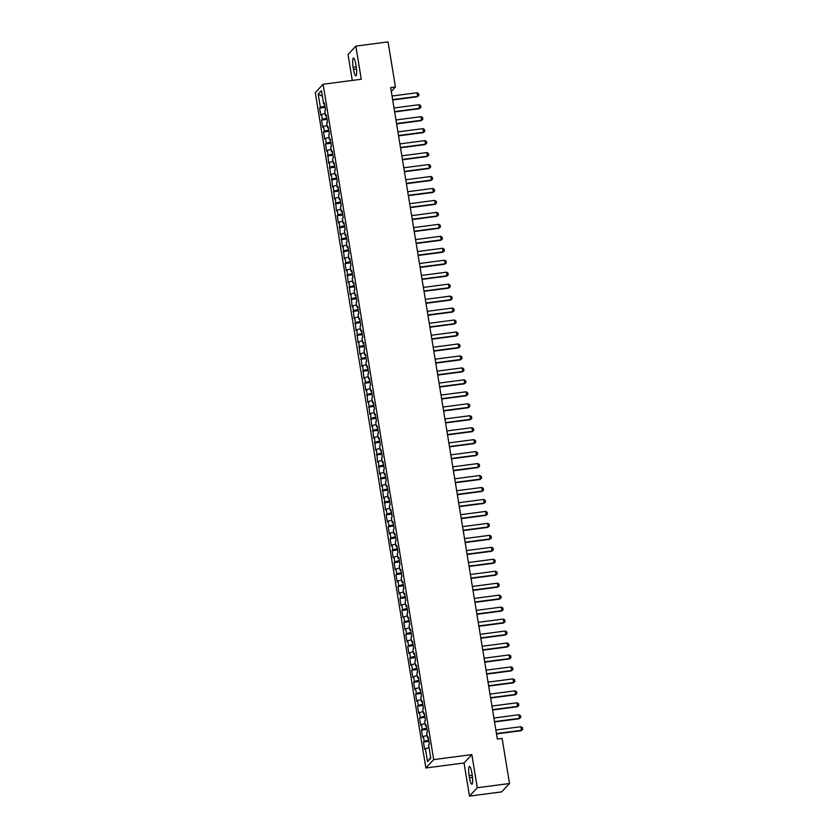 <?xml version="1.0" encoding="UTF-8"?>
<svg xmlns="http://www.w3.org/2000/svg" width="838" height="838" viewBox="0 0 838 838"><rect width="100%" height="100%" fill="white"/><g stroke="black" fill="none" stroke-linecap="round" stroke-linejoin="round"><path stroke-width="1.26" d="M469.479 796.1L477.283 787.73L471.857 754.598L464.053 762.968L469.479 796.1L501.69 791.879L509.504 783.509L502.119 738.414L497.343 739.043L390.665 87.623L395.442 86.995L388.057 41.9L355.846 46.121L348.032 54.491L352.285 80.438M464.053 762.968L425.872 767.975L315.287 92.63L323.091 84.261L433.686 759.605L425.872 767.975M322.379 96.255L318.21 94.128L320.367 107.285L319.613 108.092L320.786 115.267L321.541 114.471L322.326 119.247L321.572 120.054L322.745 127.229L323.499 126.433L324.285 131.21L323.531 132.016L324.704 139.192L325.458 138.385L326.244 143.172L325.49 143.979L326.663 151.154L327.417 150.348L328.622 163.117L329.376 162.31L330.581 175.079L331.335 174.273L332.539 187.042L333.294 186.235L334.498 199.004L335.252 198.197L336.457 210.967L337.211 210.16L337.986 214.947L337.243 215.743L338.416 222.918L339.17 222.122L340.375 234.881L341.129 234.085L342.333 246.843L343.088 246.047L344.292 258.806L345.046 257.999L345.822 262.786L345.078 263.593L346.251 270.768L347.005 269.962L348.21 282.731L348.964 281.924L350.169 294.693L350.923 293.887L352.128 306.656L352.882 305.849L354.086 318.618L354.841 317.812L356.045 330.581L356.799 329.774L358.004 342.533L358.758 341.736L359.963 354.495L360.717 353.699L361.922 366.457L362.676 365.661L363.881 378.42L364.635 377.613L365.41 382.4L364.666 383.207L365.839 390.382L366.594 389.576L367.798 402.345L368.552 401.538L369.757 414.307L370.511 413.501L371.716 426.27L372.47 425.463L373.675 438.232L374.429 437.426L375.634 450.195L376.388 449.388L377.592 462.147L378.347 461.35L379.551 474.109L380.305 473.313L381.51 486.071L382.264 485.275L383.469 498.034L384.223 497.238L385.428 509.996L386.182 509.19L386.957 513.977L386.213 514.783L387.386 521.959L388.141 521.152L388.916 525.939L388.172 526.746L389.345 533.921L390.089 533.115L390.875 537.902L390.131 538.708L391.304 545.884L392.048 545.077L392.833 549.864L392.09 550.671L393.263 557.846L394.007 557.04L394.792 561.827L394.049 562.623L395.222 569.809L395.965 569.002L396.751 573.789L396.007 574.585L397.181 581.761L397.924 580.964L398.71 585.752L397.966 586.548L399.139 593.723L399.883 592.927L400.669 597.704L399.925 598.51L401.098 605.685L401.842 604.889L402.628 609.666L401.884 610.473L403.057 617.648L403.801 616.852L404.586 621.628L403.843 622.435L405.016 629.61L405.76 628.804L406.545 633.591L405.802 634.397L406.975 641.573L407.718 640.766L408.504 645.553L407.76 646.36L408.934 653.535L409.677 652.729L410.463 657.516L409.719 658.322L410.892 665.498L411.636 664.691L412.422 669.478L411.678 670.285L412.851 677.46L413.595 676.654L414.381 681.441L413.637 682.237L414.81 689.423L415.554 688.616L416.339 693.403L415.596 694.199L416.769 701.385L417.513 700.578L418.298 705.366L417.554 706.162L418.728 713.337L419.471 712.541L420.257 717.328L419.513 718.124L420.686 725.299L421.43 724.503L422.216 729.28L421.472 730.087L422.645 737.262L423.389 736.466L424.175 741.242L423.431 742.049L424.604 749.224L429.014 747.423M318.21 94.128L321.457 90.651L323.615 103.807L324.505 103.87M430.659 757.468L427.506 761.585L430.753 758.097L428.606 744.94L429.349 744.134L428.176 736.958L427.422 737.765L426.647 732.978L427.39 732.171L426.217 724.996L425.463 725.802L424.688 721.015L425.432 720.209L424.258 713.033L423.504 713.84L422.729 709.053L423.473 708.257L422.3 701.071L421.545 701.877L420.77 697.09L421.514 696.294L420.341 689.108L419.587 689.915L418.811 685.128L419.555 684.332L418.382 677.156L417.628 677.952L416.853 673.165L417.596 672.369L416.423 665.194L415.679 665.99L414.894 661.213L415.638 660.407L414.464 653.231L413.721 654.028L412.935 649.251L413.679 648.444L412.506 641.269L411.762 642.076L410.976 637.289L411.72 636.482L410.547 629.307L409.803 630.113L409.017 625.326L409.761 624.52L408.588 617.344L407.844 618.151L407.059 613.364L407.802 612.557L406.629 605.382L405.885 606.188L405.1 601.401L405.843 600.595L404.67 593.419L403.926 594.226L403.141 589.439L403.885 588.632L402.711 581.457L401.968 582.263L401.182 577.476L401.926 576.68L400.753 569.494L400.009 570.301L399.223 565.514L399.967 564.718L398.794 557.542L398.05 558.338L397.264 553.551L398.008 552.755L396.835 545.58L396.091 546.376L395.306 541.599L396.049 540.793L394.876 533.617L394.132 534.414L393.347 529.637L394.09 528.83L392.917 521.655L392.174 522.451L391.388 517.675L392.132 516.868L390.958 509.693L390.215 510.499L389.429 505.712L390.173 504.905L389 497.73L388.256 498.537L387.47 493.75L388.214 492.943L387.041 485.768L386.297 486.574L385.511 481.787L386.255 480.981L385.082 473.805L384.338 474.612L383.553 469.825L384.296 469.018L383.123 461.843L382.379 462.649L381.594 457.862L382.338 457.066L381.164 449.88L380.421 450.687L379.635 445.9L380.379 445.104L379.205 437.928L378.462 438.724L377.676 433.937L378.42 433.141L377.247 425.966L376.503 426.762L375.717 421.985L376.461 421.179L375.288 414.003L374.544 414.8L373.758 410.023L374.502 409.216L373.329 402.041L372.585 402.837L371.8 398.06L372.543 397.254L371.37 390.079L370.626 390.885L369.841 386.098L370.585 385.291L369.411 378.116L368.668 378.923L367.882 374.136L368.626 373.329L367.453 366.154L366.709 366.96L365.923 362.173L366.667 361.367L365.494 354.191L364.75 354.998L363.964 350.211L364.708 349.404L363.535 342.229L362.791 343.035L362.006 338.248L362.749 337.452L361.576 330.266L360.832 331.073L360.047 326.286L360.79 325.49L359.617 318.304L358.874 319.11L358.088 314.323L358.832 313.527L357.658 306.352L356.915 307.148L356.129 302.361L356.873 301.565L355.7 294.389L354.956 295.186L354.17 290.409L354.914 289.602L353.741 282.427L352.997 283.223L352.211 278.446L352.955 277.64L351.782 270.464L351.038 271.271L350.253 266.484L350.996 265.677L349.823 258.502L349.079 259.309L348.294 254.522L349.037 253.715L347.864 246.54L347.121 247.346L346.335 242.559L347.079 241.753L345.905 234.577L345.162 235.384L344.376 230.597L345.12 229.79L343.947 222.615L343.203 223.421L342.417 218.634L343.161 217.838L341.988 210.652L341.244 211.459L340.458 206.672L341.202 205.876L340.029 198.69L339.285 199.496L338.5 194.709L339.243 193.913L338.07 186.738L337.326 187.534L336.541 182.747L337.285 181.951L336.111 174.775L335.368 175.571L334.582 170.795L335.326 169.988L334.153 162.813L333.409 163.609L332.623 158.832L333.367 158.026L332.194 150.85L331.45 151.657L330.664 146.87L331.419 146.063L330.235 138.888L329.491 139.695L328.706 134.908L329.46 134.101L328.276 126.926L327.532 127.732L326.747 122.945L327.501 122.139L326.317 114.963L325.573 115.77L324.788 110.983L325.542 110.176L324.358 103.001L323.615 103.807M427.506 761.585L425.348 748.418M424.175 741.242L428.679 740.017M423.389 736.466L427.055 735.46M422.216 729.28L426.72 728.054M421.43 724.503L425.096 723.508M427.422 737.765L428.323 737.828M420.257 717.328L424.761 716.092M419.471 712.541L423.138 711.546M425.463 725.802L426.364 725.865M418.298 705.366L422.802 704.14M417.513 700.578L421.179 699.583M423.504 713.84L424.405 713.903M416.339 693.403L420.844 692.178M415.554 688.616L419.22 687.621M421.545 701.877L422.446 701.94M414.381 681.441L418.885 680.215M413.595 676.654L417.261 675.658M419.587 689.915L420.487 689.978M412.422 669.478L416.926 668.253M411.636 664.691L415.302 663.696M417.628 677.952L418.529 678.015M410.463 657.516L414.967 656.29M409.677 652.729L413.344 651.734M415.679 665.99L416.57 666.053M408.504 645.553L413.008 644.328M407.718 640.766L411.385 639.771M413.721 654.028L414.611 654.09M406.545 633.591L411.049 632.365M405.76 628.804L409.426 627.809M411.762 642.076L412.652 642.138M404.586 621.628L409.091 620.403M403.801 616.852L407.467 615.846M409.803 630.113L410.693 630.176M402.628 609.666L407.132 608.44M401.842 604.889L405.508 603.884M407.844 618.151L408.735 618.214M400.669 597.704L405.173 596.478M399.883 592.927L403.549 591.932M405.885 606.188L406.776 606.251M398.71 585.752L403.214 584.526M397.924 580.964L401.591 579.969M403.926 594.226L404.817 594.289M396.751 573.789L401.255 572.564M395.965 569.002L399.632 568.007M401.968 582.263L402.858 582.326M394.792 561.827L399.297 560.601M394.007 557.04L397.673 556.044M400.009 570.301L400.899 570.364M392.833 549.864L397.338 548.639M392.048 545.077L395.714 544.082M398.05 558.338L398.94 558.401M390.875 537.902L395.379 536.676M390.089 533.115L393.755 532.12M396.091 546.376L396.982 546.439M388.916 525.939L393.42 524.714M388.141 521.152L391.796 520.157M394.132 534.414L395.023 534.476M386.957 513.977L391.461 512.751M386.182 509.19L389.838 508.195M392.174 522.451L393.064 522.524M384.998 502.014L389.502 500.789M384.223 497.238L387.879 496.232M390.215 510.499L391.105 510.562M383.039 490.052L387.544 488.826M382.264 485.275L385.92 484.27M388.256 498.537L389.146 498.6M381.081 478.089L385.585 476.864M380.305 473.313L383.961 472.318M386.297 486.574L387.187 486.637M379.122 466.138L383.626 464.901M378.347 461.35L382.002 460.355M384.338 474.612L385.229 474.675M377.163 454.175L381.667 452.949M376.388 449.388L380.043 448.393M382.379 462.649L383.27 462.712M375.204 442.213L379.708 440.987M374.429 437.426L378.085 436.43M380.421 450.687L381.311 450.75M373.245 430.25L377.749 429.025M372.47 425.463L376.126 424.468M378.462 438.724L379.352 438.787M371.286 418.288L375.791 417.062M370.511 413.501L374.167 412.506M376.503 426.762L377.393 426.825M369.328 406.325L373.832 405.1M368.552 401.538L372.208 400.543M374.544 414.8L375.434 414.862M367.369 394.363L371.873 393.137M366.594 389.576L370.249 388.581M372.585 402.837L373.476 402.91M365.41 382.4L369.914 381.175M364.635 377.613L368.291 376.618M370.626 390.885L371.517 390.948M363.451 370.438L367.955 369.212M362.676 365.661L366.332 364.656M368.668 378.923L369.558 378.986M361.492 358.475L365.997 357.25M360.717 353.699L364.373 352.704M366.709 366.96L367.599 367.023M359.533 346.523L364.038 345.287M358.758 341.736L362.414 340.741M364.75 354.998L365.64 355.061M357.575 334.561L362.079 333.335M356.799 329.774L360.455 328.779M362.791 343.035L363.682 343.098M355.616 322.599L360.12 321.373M354.841 317.812L358.496 316.816M360.832 331.073L361.723 331.136M353.657 310.636L358.161 309.411M352.882 305.849L356.538 304.854M358.874 319.11L359.764 319.173M351.698 298.674L356.202 297.448M350.923 293.887L354.579 292.891M356.915 307.148L357.805 307.211M349.739 286.711L354.244 285.486M348.964 281.924L352.62 280.929M354.956 295.186L355.846 295.248M347.78 274.749L352.285 273.523M347.005 269.962L350.661 268.967M352.997 283.223L353.887 283.296M345.822 262.786L350.326 261.561M345.046 257.999L348.702 257.004M351.038 271.271L351.929 271.334M343.863 250.824L348.367 249.598M343.088 246.047L346.743 245.042M349.079 259.309L349.97 259.371M341.904 238.861L346.408 237.636M341.129 234.085L344.785 233.09M347.121 247.346L348.011 247.409M339.945 226.909L344.449 225.673M339.17 222.122L342.826 221.127M345.162 235.384L346.052 235.447M337.986 214.947L342.491 213.721M337.211 210.16L340.867 209.165M343.203 223.421L344.093 223.484M336.028 202.985L340.532 201.759M335.252 198.197L338.908 197.202M341.244 211.459L342.134 211.522M334.069 191.022L338.573 189.797M333.294 186.235L336.949 185.24M339.285 199.496L340.176 199.559M332.11 179.06L336.614 177.834M331.335 174.273L334.991 173.277M337.326 187.534L338.217 187.597M330.151 167.097L334.655 165.872M329.376 162.31L333.032 161.315M335.368 175.571L336.258 175.634M328.192 155.135L332.696 153.909M327.417 150.348L331.073 149.353M333.409 163.609L334.299 163.672M326.244 143.172L330.738 141.947M325.458 138.385L329.114 137.39M331.45 151.657L332.34 151.72M324.285 131.21L328.779 129.984M323.499 126.433L327.155 125.428M329.491 139.695L330.382 139.757M322.326 119.247L326.82 118.022M321.541 114.471L325.196 113.476M327.532 127.732L328.423 127.795M320.367 107.285L324.861 106.059M325.573 115.77L326.464 115.833M477.283 787.73L509.504 783.509M323.091 84.261L361.272 79.254L355.846 46.121M471.857 754.598L433.686 759.605M391.294 91.436L395.442 86.995M355.836 64.411A7.856 1.55 -97.5 0 0 353.468 58.063A7.856 1.55 -97.5 0 0 353.133 67.302L353.489 69.46A7.856 1.55 -97.5 0 0 355.857 75.797A7.856 1.55 -97.5 0 0 356.192 66.558L355.836 64.411M469.49 777.811A7.856 1.55 -97.5 0 0 471.857 784.159A7.856 1.55 -97.5 0 0 472.192 774.92L471.836 772.762A7.856 1.55 -97.5 0 0 469.458 766.424A7.856 1.55 -97.5 0 0 469.133 775.663L469.49 777.811L472.517 777.413M319.613 108.092L325.081 107.379M321.572 120.054L327.04 119.342M323.531 132.016L328.999 131.304M325.49 143.979L330.958 143.256M327.449 155.941L332.916 155.219M329.407 167.904L334.875 167.181M331.366 179.866L336.834 179.143M333.325 191.818L338.793 191.106M335.284 203.781L340.752 203.068M337.243 215.743L342.711 215.031M339.201 227.706L344.669 226.993M341.16 239.668L346.628 238.956M343.119 251.63L348.587 250.918M345.078 263.593L350.546 262.881M347.037 275.555L352.505 274.833M348.996 287.518L354.464 286.795M350.954 299.48L356.422 298.757M352.913 311.432L358.381 310.72M354.872 323.395L360.34 322.682M356.831 335.357L362.299 334.645M358.79 347.32L364.258 346.607M360.749 359.282L366.216 358.57M362.707 371.244L368.175 370.532M364.666 383.207L370.134 382.495M366.625 395.169L372.093 394.447M368.584 407.132L374.052 406.409M370.543 419.094L376.011 418.372M372.501 431.057L377.969 430.334M374.46 443.009L379.928 442.296M376.419 454.971L381.887 454.259M378.378 466.934L383.846 466.221M380.337 478.896L385.805 478.184M382.296 490.859L387.753 490.146M384.254 502.821L389.712 502.109M386.213 514.783L391.671 514.061M388.172 526.746L393.63 526.023M390.131 538.708L395.588 537.986M392.09 550.671L397.547 549.948M394.049 562.623L399.506 561.91M396.007 574.585L401.465 573.873M397.966 586.548L403.424 585.835M399.925 598.51L405.383 597.798M401.884 610.473L407.341 609.76M403.843 622.435L409.3 621.723M405.802 634.397L411.259 633.675M407.76 646.36L413.218 645.637M409.719 658.322L415.177 657.6M411.678 670.285L417.135 669.562M413.637 682.237L419.094 681.524M415.596 694.199L421.053 693.487M417.554 706.162L423.012 705.449M419.513 718.124L424.971 717.412M421.472 730.087L426.93 729.374M423.431 742.049L428.888 741.337M392.048 96.035L417.073 92.756L418.612 93.615L418.906 95.417L417.282 96.747L392.697 99.973M417.073 92.756L417.659 96.349L392.634 99.628M418.906 95.417L417.282 96.747M394.007 107.997L419.031 104.719L420.571 105.578L420.865 107.379L419.241 108.71L394.656 111.936M419.031 104.719L419.618 108.301L394.593 111.58M420.865 107.379L419.241 108.71M395.965 119.96L420.99 116.681L422.53 117.54L422.823 119.331L421.2 120.672L396.615 123.898M420.99 116.681L421.577 120.263L396.552 123.542M422.823 119.331L421.2 120.672M397.924 131.922L422.949 128.643L424.489 129.502L424.782 131.294L423.159 132.634L398.574 135.861M422.949 128.643L423.536 132.226L398.511 135.505M424.782 131.294L423.159 132.634M399.883 143.885L424.908 140.606L426.448 141.465L426.741 143.256L425.117 144.597L400.533 147.823M424.908 140.606L425.495 144.188L400.47 147.467M426.741 143.256L425.117 144.597M401.842 155.847L426.867 152.558L428.407 153.427L428.7 155.219L427.076 156.559L402.491 159.775M426.867 152.558L427.453 156.151L402.429 159.429M428.7 155.219L427.076 156.559M403.801 167.799L428.826 164.52L430.365 165.39L430.659 167.181L429.035 168.522L404.45 171.738M428.826 164.52L429.412 168.113L404.387 171.392M430.659 167.181L429.035 168.522M405.76 179.761L430.784 176.483L432.324 177.352L432.618 179.143L430.994 180.484L406.409 183.7M430.784 176.483L431.371 180.076L406.346 183.354M432.618 179.143L430.994 180.484M407.718 191.724L432.743 188.445L434.283 189.315L434.576 191.106L432.953 192.447L408.368 195.663M432.743 188.445L433.33 192.038L408.305 195.317M434.576 191.106L432.953 192.447M409.677 203.686L434.702 200.408L436.242 201.277L436.535 203.068L434.912 204.409L410.316 207.625M434.702 200.408L435.289 204.001L410.264 207.279M436.535 203.068L434.912 204.409M411.636 215.649L436.661 212.37L438.201 213.229L438.494 215.031L436.87 216.361L412.275 219.587M436.661 212.37L437.247 215.963L412.223 219.242M438.494 215.031L436.87 216.361M413.595 227.611L438.62 224.333L440.16 225.192L440.453 226.993L438.829 228.324L414.234 231.55M438.62 224.333L439.206 227.915L414.182 231.204M440.453 226.993L438.829 228.324M415.554 239.574L440.579 236.295L442.118 237.154L442.412 238.945L440.788 240.286L416.193 243.512M440.579 236.295L441.165 239.878L416.14 243.156M442.412 238.945L440.788 240.286M417.513 251.536L442.537 248.258L444.077 249.116L444.37 250.908L442.747 252.248L418.152 255.475M442.537 248.258L443.124 251.84L418.099 255.119M444.37 250.908L442.747 252.248M419.471 263.499L444.496 260.22L446.036 261.079L446.329 262.87L444.706 264.211L420.11 267.437M444.496 260.22L445.083 263.802L420.058 267.081M446.329 262.87L444.706 264.211M421.43 275.461L446.455 272.172L447.995 273.041L448.288 274.833L446.664 276.173L422.069 279.4M446.455 272.172L447.042 275.765L422.017 279.044M448.288 274.833L446.664 276.173M423.389 287.413L448.414 284.134L449.954 285.004L450.247 286.795L448.623 288.136L424.028 291.352M448.414 284.134L449 287.727L423.976 291.006M450.247 286.795L448.623 288.136M425.348 299.376L450.373 296.097L451.912 296.966L452.206 298.757L450.582 300.098L425.987 303.314M450.373 296.097L450.959 299.69L425.934 302.968M452.206 298.757L450.582 300.098M427.307 311.338L452.331 308.059L453.871 308.929L454.165 310.72L452.53 312.061L427.946 315.277M452.331 308.059L452.918 311.652L427.893 314.931M454.165 310.72L452.53 312.061M429.266 323.3L454.29 320.022L455.83 320.891L456.123 322.682L454.489 324.023L429.904 327.239M454.29 320.022L454.877 323.615L429.852 326.893M456.123 322.682L454.489 324.023M431.224 335.263L456.249 331.984L457.789 332.843L458.082 334.645L456.448 335.975L431.863 339.201M456.249 331.984L456.836 335.577L431.811 338.856M458.082 334.645L456.448 335.975M433.183 347.225L458.208 343.947L459.748 344.806L460.041 346.607L458.407 347.938L433.822 351.164M458.208 343.947L458.795 347.529L433.77 350.818M460.041 346.607L458.407 347.938M435.142 359.188L460.167 355.909L461.707 356.768L462 358.57L460.366 359.9L435.781 363.126M460.167 355.909L460.753 359.492L435.729 362.77M462 358.57L460.366 359.9M437.101 371.15L462.126 367.872L463.665 368.73L463.959 370.522L462.325 371.863L437.74 375.089M462.126 367.872L462.712 371.454L437.687 374.733M463.959 370.522L462.325 371.863M439.06 383.113L464.084 379.834L465.624 380.693L465.918 382.484L464.283 383.825L439.699 387.051M464.084 379.834L464.671 383.416L439.646 386.695M465.918 382.484L464.283 383.825M441.018 395.075L466.043 391.796L467.583 392.655L467.876 394.447L466.242 395.787L441.657 399.014M466.043 391.796L466.63 395.379L441.605 398.658M467.876 394.447L466.242 395.787M442.977 407.027L468.002 403.748L469.542 404.618L469.835 406.409L468.201 407.75L443.616 410.966M468.002 403.748L468.589 407.341L443.564 410.62M469.835 406.409L468.201 407.75M444.936 418.99L469.961 415.711L471.501 416.58L471.794 418.372L470.16 419.712L445.575 422.928M469.961 415.711L470.547 419.304L445.523 422.582M471.794 418.372L470.16 419.712M446.895 430.952L471.92 427.673L473.46 428.543L473.753 430.334L472.119 431.675L447.534 434.891M471.92 427.673L472.506 431.266L447.482 434.545M473.753 430.334L472.119 431.675M448.854 442.914L473.879 439.636L475.418 440.505L475.712 442.296L474.078 443.637L449.493 446.853M473.879 439.636L474.465 443.229L449.44 446.507M475.712 442.296L474.078 443.637M450.813 454.877L475.837 451.598L477.377 452.457L477.67 454.259L476.036 455.589L451.452 458.815M475.837 451.598L476.424 455.191L451.399 458.47M477.67 454.259L476.036 455.589M452.771 466.839L477.796 463.561L479.336 464.42L479.629 466.221L477.995 467.552L453.41 470.778M477.796 463.561L478.383 467.143L453.358 470.432M479.629 466.221L477.995 467.552M454.73 478.802L479.755 475.523L481.295 476.382L481.588 478.184L479.954 479.514L455.369 482.74M479.755 475.523L480.342 479.106L455.317 482.384M481.588 478.184L479.954 479.514M456.689 490.764L481.714 487.486L483.254 488.345L483.547 490.136L481.913 491.477L457.328 494.703M481.714 487.486L482.3 491.068L457.276 494.347M483.547 490.136L481.913 491.477M458.648 502.727L483.673 499.448L485.212 500.307L485.506 502.098L483.872 503.439L459.287 506.665M483.673 499.448L484.259 503.03L459.234 506.309M485.506 502.098L483.872 503.439M460.607 514.689L485.631 511.41L487.171 512.269L487.465 514.061L485.831 515.401L461.246 518.628M485.631 511.41L486.218 514.993L461.193 518.272M487.465 514.061L485.831 515.401M462.566 526.641L487.59 523.362L489.13 524.232L489.423 526.023L487.789 527.364L463.205 530.58M487.59 523.362L488.177 526.955L463.152 530.234M489.423 526.023L487.789 527.364M464.524 538.604L489.549 535.325L491.089 536.194L491.382 537.986L489.748 539.326L465.163 542.542M489.549 535.325L490.136 538.918L465.111 542.196M491.382 537.986L489.748 539.326M466.483 550.566L491.508 547.287L493.048 548.157L493.341 549.948L491.707 551.289L467.122 554.505M491.508 547.287L492.095 550.88L467.07 554.159M493.341 549.948L491.707 551.289M468.442 562.528L493.467 559.25L495.007 560.119L495.3 561.91L493.666 563.251L469.081 566.467M493.467 559.25L494.053 562.843L469.029 566.121M495.3 561.91L493.666 563.251M470.401 574.491L495.426 571.212L496.965 572.071L497.259 573.873L495.625 575.203L471.04 578.43M495.426 571.212L496.012 574.805L470.987 578.084M497.259 573.873L495.625 575.203M472.36 586.453L497.384 583.175L498.914 584.034L499.218 585.835L497.583 587.166L472.999 590.392M497.384 583.175L497.971 586.768L472.946 590.046M499.218 585.835L497.583 587.166M474.318 598.416L499.343 595.137L500.873 595.996L501.176 597.798L499.542 599.128L474.957 602.354M499.343 595.137L499.93 598.72L474.905 601.998M501.176 597.798L499.542 599.128M476.277 610.378L501.302 607.1L502.831 607.959L503.135 609.75L501.501 611.091L476.916 614.317M501.302 607.1L501.889 610.682L476.864 613.961M503.135 609.75L501.501 611.091M478.236 622.341L503.25 619.062L504.79 619.921L505.094 621.712L503.46 623.053L478.875 626.279M503.25 619.062L503.848 622.644L478.823 625.923M505.094 621.712L503.46 623.053M480.195 634.303L505.209 631.024L506.749 631.883L507.053 633.675L505.419 635.015L480.834 638.242M505.209 631.024L505.806 634.607L480.782 637.886M507.053 633.675L505.419 635.015M482.154 646.266L507.168 642.976L508.708 643.846L509.012 645.637L507.378 646.978L482.793 650.194M507.168 642.976L507.765 646.569L482.74 649.848M509.012 645.637L507.378 646.978M484.113 658.218L509.127 654.939L510.667 655.808L510.971 657.6L509.336 658.94L484.752 662.156M509.127 654.939L509.724 658.532L484.699 661.811M510.971 657.6L509.336 658.94M486.071 670.18L511.086 666.901L512.626 667.771L512.929 669.562L511.295 670.903L486.71 674.119M511.086 666.901L511.683 670.494L486.658 673.773M512.929 669.562L511.295 670.903M488.03 682.142L513.045 678.864L514.584 679.733L514.878 681.524L513.254 682.865L488.669 686.081M513.045 678.864L513.642 682.457L488.617 685.735M514.878 681.524L513.254 682.865M489.989 694.105L515.003 690.826L516.543 691.685L516.837 693.487L515.213 694.817L490.628 698.044M515.003 690.826L515.6 694.419L490.576 697.698M516.837 693.487L515.213 694.817M491.948 706.067L516.962 702.789L518.502 703.648L518.795 705.449L517.172 706.78L492.587 710.006M516.962 702.789L517.559 706.382L492.535 709.66M518.795 705.449L517.172 706.78M493.907 718.03L518.921 714.751L520.461 715.61L520.754 717.412L519.131 718.742L494.546 721.968M518.921 714.751L519.518 718.334L494.493 721.612M520.754 717.412L519.131 718.742M495.866 729.992L520.88 726.714L522.42 727.573L522.713 729.364L521.089 730.705L496.505 733.931M520.88 726.714L521.477 730.296L496.452 733.575M522.713 729.364L521.089 730.705M356.244 66.893L353.133 67.302M356.517 69.062L353.489 69.46M472.244 775.255L469.133 775.663"/></g></svg>
